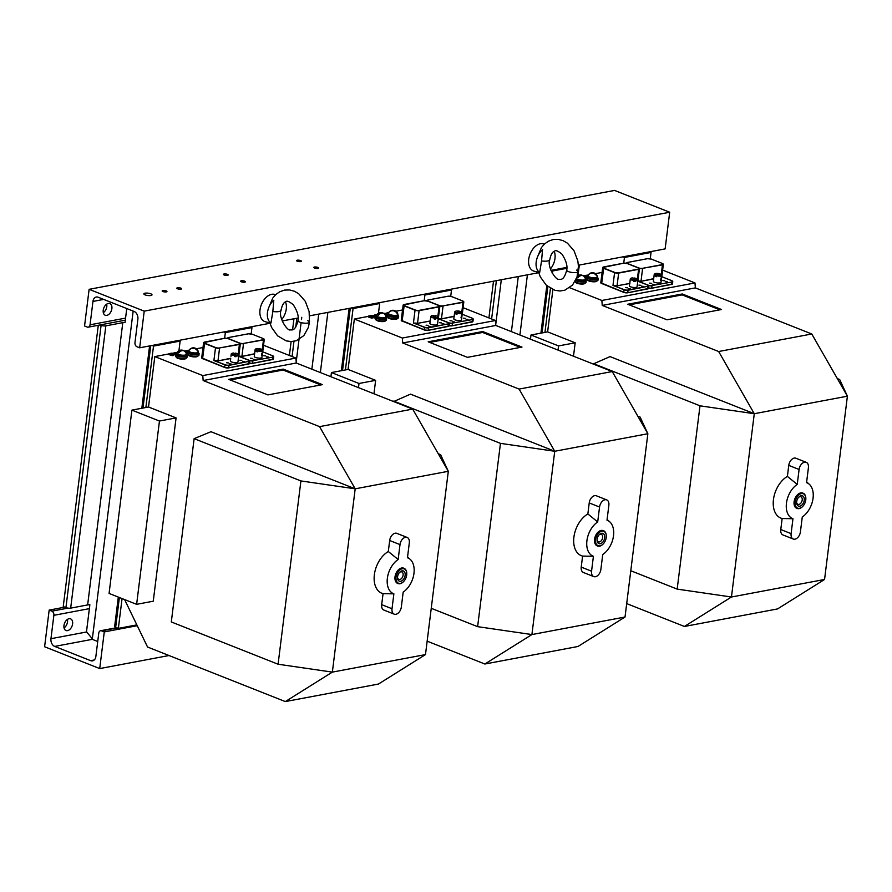 <?xml version="1.0" encoding="UTF-8"?>
<svg xmlns="http://www.w3.org/2000/svg" width="892" height="892" viewBox="0 0 892 892"><rect width="100%" height="100%" fill="white"/><g stroke="black" fill="none" stroke-linecap="round" stroke-linejoin="round"><path stroke-width="1.34" d="M623.731 263.162L624.445 257.454L651.048 252.447L649.51 251.845M622.906 256.851L624.445 257.454M650.257 258.78L651.048 252.447M578.429 266.117L579.209 265.972L578.417 265.649M579.209 265.972L578.005 275.639M493.499 281.203L488.928 317.92M551.078 270.376L552.605 270.978L566.833 268.302M552.605 270.978L552.304 273.42M550.442 288.372L544.956 332.382M224.639 338.28L225.353 332.571L251.957 327.565L250.429 326.963M223.825 331.969L225.353 332.571M251.165 333.898L251.957 327.565M351.526 307.93L353.065 308.532L379.669 303.525L378.13 302.923M379.669 303.525L378.464 313.203M293.959 318.767L292.587 329.739M291.115 341.569L289.387 355.473M353.065 308.532L345.416 369.935M424.191 300.715L424.893 295.018L451.508 290.012L449.969 289.398M423.365 294.405L424.893 295.018M450.716 296.345L451.508 290.012M126.753 308.554L125.025 322.48A6.266 1.806 7.1 0 0 122.795 322.659L87.639 604.932L70.669 608.132A3.378 0.97 -172.9 0 1 65.93 607.608L63.243 606.549L98.287 325.268M151.986 345.483L153.513 346.096L180.128 341.09L178.59 340.476M180.128 341.09L178.924 350.757M97.73 641.504L93.024 639.642L86.491 631.792L89.858 604.754A6.266 1.806 7.1 0 0 87.639 604.932M100.082 324.933L101.097 325.335A3.378 0.97 -172.9 0 0 105.836 325.848L122.795 322.659M136.844 624.891L118.357 628.369L115.67 627.299A3.378 0.97 -172.9 0 1 114.655 626.452L118.313 597.082M153.513 346.096L145.864 407.499M122.07 598.565L118.357 628.369M89.122 289.32L144.225 311.141L139.665 347.802L136.978 346.743A3.378 2.408 79.3 0 1 134.971 342.584L137.881 319.213A6.266 4.46 -100.7 0 0 134.146 311.475L98.187 297.237A6.266 4.46 -100.7 0 0 96.28 297.036A6.266 4.46 -100.7 0 0 92.958 301.429L90.047 324.8A3.378 2.408 79.3 0 1 88.263 327.163A3.378 2.408 79.3 0 1 87.238 327.052L84.55 325.981L89.122 289.32L614.588 190.42L669.691 212.24L665.131 248.901L578.384 265.225M106.694 304.15A6.266 4.014 -68.4 0 1 103.327 312.668M103.227 310.238A6.266 4.014 -68.4 0 1 109.861 303.592A6.266 4.014 -68.4 0 1 111.288 310.895A6.266 4.014 -68.4 0 1 105.245 315.244A6.266 4.014 -68.4 0 1 103.227 310.238M144.225 311.141L669.691 212.24M145.106 294.884A4.103 1.182 7.1 0 0 149.455 295.631A4.103 1.182 7.1 0 0 152.008 294.862A4.103 1.182 7.1 0 0 148.083 293.178A4.103 1.182 7.1 0 0 143.868 293.847A4.103 1.182 7.1 0 0 145.106 294.884M162.901 291.539A2.408 0.691 7.1 0 0 165.466 291.974A2.408 0.691 7.1 0 0 166.96 291.517A2.408 0.691 7.1 0 0 164.652 290.536A2.408 0.691 7.1 0 0 162.177 290.926A2.408 0.691 7.1 0 0 162.901 291.539M177.53 288.785A2.408 0.691 7.1 0 0 180.095 289.22A2.408 0.691 7.1 0 0 181.589 288.763A2.408 0.691 7.1 0 0 179.281 287.782A2.408 0.691 7.1 0 0 176.806 288.172A2.408 0.691 7.1 0 0 177.53 288.785M224.137 274.981A2.408 0.691 7.1 0 0 226.691 275.416A2.408 0.691 7.1 0 0 228.185 274.97A2.408 0.691 7.1 0 0 225.877 273.978A2.408 0.691 7.1 0 0 223.401 274.368A2.408 0.691 7.1 0 0 224.137 274.981M297.292 261.211A2.408 0.691 7.1 0 0 299.857 261.646A2.408 0.691 7.1 0 0 301.351 261.2A2.408 0.691 7.1 0 0 299.043 260.208A2.408 0.691 7.1 0 0 296.568 260.598A2.408 0.691 7.1 0 0 297.292 261.211M314.519 268.024A2.408 0.691 7.1 0 0 317.084 268.47A2.408 0.691 7.1 0 0 318.578 268.013A2.408 0.691 7.1 0 0 316.27 267.031A2.408 0.691 7.1 0 0 313.794 267.422A2.408 0.691 7.1 0 0 314.519 268.024M241.353 281.794A2.408 0.691 7.1 0 0 243.917 282.24A2.408 0.691 7.1 0 0 245.411 281.783A2.408 0.691 7.1 0 0 243.103 280.802A2.408 0.691 7.1 0 0 240.628 281.192A2.408 0.691 7.1 0 0 241.353 281.794M139.665 347.802L269.953 323.283M282.195 320.975L298.118 317.987M309.669 315.813L538.668 272.707M550.922 270.399L566.833 267.399M90.649 660.66L54.691 646.421A6.266 4.46 79.3 0 1 50.956 638.694L53.866 615.324A3.378 2.408 -100.7 0 0 51.847 611.154L49.172 610.095L44.6 646.756L99.714 668.576L104.275 631.915L101.588 630.845A3.378 2.408 -100.7 0 0 100.562 630.744A3.378 2.408 -100.7 0 0 98.778 633.097L95.868 656.467A6.266 4.46 79.3 0 1 92.545 660.861A6.266 4.46 79.3 0 1 90.649 660.66L94.251 659.98M169.023 655.531L99.714 668.576M137.245 625.705L104.275 631.915M64.781 607.151L49.172 610.095M67.424 619.427A6.266 4.014 -68.4 0 1 67.513 621.858A6.266 4.014 -68.4 0 1 64.057 627.935M72.609 623.876A6.266 4.014 -68.4 0 1 65.975 630.51A6.266 4.014 -68.4 0 1 64.558 623.207A6.266 4.014 -68.4 0 1 70.591 618.858A6.266 4.014 -68.4 0 1 72.609 623.876M538.567 272.372L534.018 271.146A14.462 9.255 -68.4 0 1 529.982 254.343A14.462 9.255 -68.4 0 1 544.298 244.152M554.188 251.299A13.625 8.719 -68.4 0 1 554.98 258.446A13.625 8.719 -68.4 0 1 550.442 268.927M549.74 259.895C550.698 254.733 552.371 251.789 554.724 251.065C555.683 249.95 558.102 250.986 561.971 254.164C566.097 260.509 567.68 265.838 566.71 270.153A5.787 1.661 7.1 0 1 566.71 270.12C563.844 281.013 560.7 279.185 558.972 279.319C556.229 280.779 546.852 266.775 549.74 259.884L549.617 259.449C549.561 260.999 546.874 261.512 541.555 260.977L539.682 272.439L538.623 272.394L539.537 272.406M539.682 272.439A13.625 8.719 -68.4 0 1 536.192 261.98A13.625 8.719 -68.4 0 1 542.526 249.682L541.555 260.977M566.71 270.153A5.787 1.661 7.1 0 0 572.263 272.506A5.787 1.661 7.1 0 0 578.194 271.569A5.787 1.661 7.1 0 0 578.194 271.558A5.787 1.661 7.1 0 0 576.444 270.098M269.841 322.949L265.292 321.722A14.462 9.255 -68.4 0 1 261.267 304.919A14.462 9.255 -68.4 0 1 275.583 294.728M285.473 301.875A13.625 8.719 -68.4 0 1 286.265 309.022A13.625 8.719 -68.4 0 1 281.727 319.503M281.025 310.472C281.983 305.309 283.645 302.366 286.009 301.641C286.968 300.537 289.376 301.563 293.245 304.741C297.382 311.085 298.954 316.415 297.984 320.73A5.787 1.661 7.1 0 1 297.995 320.696C295.129 331.59 291.974 329.761 290.246 329.895C287.514 331.356 278.137 317.351 281.025 310.461L280.902 310.026C280.846 311.587 278.159 312.088 272.829 311.553L270.967 323.015L269.908 322.971L270.811 322.982M270.967 323.015A13.625 8.719 -68.4 0 1 267.466 312.557A13.625 8.719 -68.4 0 1 273.799 300.258L272.829 311.553M297.984 320.73A5.787 1.661 7.1 0 0 303.536 323.082A5.787 1.661 7.1 0 0 309.468 322.157A5.787 1.661 7.1 0 0 309.479 322.135A5.787 1.661 7.1 0 0 307.718 320.674M602.234 305.421L695.359 287.893L811.776 333.987L718.651 351.515L602.234 305.421L601.888 300.47L569.642 287.715M666.993 319.793L721.528 309.524L682.269 293.981L627.723 304.25L666.993 319.793M719.889 309.836L682.157 294.895L629.261 304.852M682.157 294.895L682.269 293.981M662.633 270.131L695.002 282.942L695.359 287.893M695.002 282.942L601.888 300.47M718.651 351.515L754.275 413.71L610.039 356.599L593.169 364.003M573.5 356.209L575.173 342.796L547.621 331.88L552.884 289.599M684.409 626.463L777.534 608.935L824.565 579.477L847.4 396.182L754.275 413.71L699.997 405.815L677.173 589.11L731.451 597.004L684.409 626.463L626.697 603.605M837.32 378.587L839.684 379.524L847.4 396.182L811.776 333.987M602.078 272.406L595.41 273.666M588.252 275.004L583.346 275.762L587.36 277.222M584.528 276.62L584.338 275.751M587.382 279.709L587.382 279.709A4.817 1.383 7.1 0 0 589.969 281.303A4.817 1.383 7.1 0 0 596.949 280.902L596.949 280.902M575.407 281.961L575.407 281.961A4.817 1.383 7.1 0 0 577.994 283.556A4.817 1.383 7.1 0 0 584.974 283.154L584.974 283.154M585.052 277.289L587.248 278.137M575.173 342.796L558.548 345.918L530.985 335.013L530.472 339.172M530.985 335.013L547.621 331.88M558.024 350.088L558.548 345.918M754.275 413.71L731.451 597.004L824.565 579.477M677.173 589.11L630.789 570.746M699.997 405.815L593.225 363.535M780.768 529.547A6.746 4.326 111.6 0 0 782.942 534.944L793.278 539.036A6.746 4.326 111.6 0 0 800.414 531.877L802.276 516.97A19.29 12.343 111.6 0 0 812.668 500.501A19.29 12.343 111.6 0 0 809.245 484.211A19.29 12.343 111.6 0 0 806.558 482.639L808.408 467.731A6.746 4.326 111.6 0 0 806.234 462.324A6.746 4.326 111.6 0 0 799.098 469.482L797.236 484.389A19.29 12.343 111.6 0 0 786.454 503.188A19.29 12.343 111.6 0 0 792.966 518.731L782.15 518.52L780.768 529.547L791.104 533.639A6.746 4.326 111.6 0 0 793.278 539.036M797.236 484.389L787.391 476.406A23.159 14.83 111.6 0 0 773.453 499.598A23.159 14.83 111.6 0 0 782.15 518.52M787.391 476.406L788.762 465.39L799.098 469.482M806.234 462.324L795.909 458.232A6.746 4.326 111.6 0 0 788.762 465.39M584.918 277.568L584.249 276.632M588.274 275.929L586.479 275.327M792.966 518.731L791.104 533.639M587.137 276.252L585.33 275.806L587.137 276.252M802.599 506.533A8.195 5.252 -68.4 0 1 802.499 506.645A8.195 5.252 -68.4 0 1 797.08 508.44L796.746 508.306A8.195 5.252 -68.4 0 1 795.943 507.86A8.195 5.252 -68.4 0 1 795.162 498.104A8.195 5.252 -68.4 0 1 802.778 493.064L803.123 493.198A8.195 5.252 -68.4 0 1 805.833 498.215A8.195 5.252 -68.4 0 1 805.833 498.36M587.036 276.698L586.334 276.52M796.857 507.704A7.716 4.939 -68.4 0 1 798.15 495.506A7.716 4.939 -68.4 0 1 805.844 498.505A7.716 4.939 -68.4 0 1 802.7 506.433A7.716 4.939 -68.4 0 1 796.857 507.704M803.001 496.153A5.486 3.512 111.6 0 0 798.842 497.056A5.486 3.512 111.6 0 0 796.612 502.698A5.486 3.512 111.6 0 0 802.075 504.827A5.486 3.512 111.6 0 0 803.001 496.153M796.612 502.218A4.036 2.587 111.6 0 0 797.927 504.303A4.036 2.587 111.6 0 0 801.685 501.817A4.036 2.587 111.6 0 0 801.295 497.011A4.036 2.587 111.6 0 0 800.904 496.788A4.036 2.587 111.6 0 0 798.518 497.401M797.08 508.44A8.195 5.252 -68.4 0 1 796.288 507.994A8.195 5.252 -68.4 0 1 795.497 498.238A8.195 5.252 -68.4 0 1 803.123 493.198M638.226 280.947L636.933 280.969L638.226 280.947A2.888 0.836 7.1 0 0 641.036 281.036L642.586 268.57A2.888 0.836 7.1 0 1 639.118 268.325M661.674 276.531L660.872 276.453M637.724 281.036L647.837 285.172A2.698 0.78 -172.9 0 1 647.904 286.287L627.957 290.034A2.698 0.78 7.1 0 1 624.166 289.621L612.982 285.473L614.588 272.64L603.561 268.28A2.888 0.836 -172.9 0 1 602.691 267.544A2.888 0.836 -172.9 0 1 602.97 267.243M637.691 281.872A3.089 0.892 7.1 0 0 637.892 281.225L636.933 280.969M629.719 283.433L617.208 285.786A3.089 0.892 7.1 0 1 614.209 285.685L624.01 289.833A2.888 0.836 7.1 0 0 628.068 290.279L627.957 290.034M614.276 285.451A2.888 0.836 7.1 0 0 617.097 285.552L618.647 273.086L638.605 269.328L637.39 279.073A3.378 0.97 -172.9 0 1 635.282 280.021L634.468 278.036A3.378 0.97 -172.9 0 1 637.39 279.084L637.791 279.553A3.858 1.115 -172.9 0 1 637.936 279.91A3.858 1.115 -172.9 0 1 635.282 280.634L635.171 281.549A3.858 1.115 -172.9 0 1 633.744 281.437L633.855 280.523A3.858 1.115 -172.9 0 1 630.298 279.14A3.858 1.115 -172.9 0 1 630.276 278.951A3.858 1.115 -172.9 0 1 630.499 278.65L631.001 278.282A3.378 0.97 -172.9 0 1 633.041 277.925L633.855 280.523M617.208 285.786L629.763 283.489L630.042 281.203L629.83 283.545M637.356 284.08L637.078 286.778A3.858 1.115 -172.9 0 1 633.42 287.447A3.858 1.115 -172.9 0 1 629.451 286.009A3.858 1.115 -172.9 0 1 629.418 285.83L629.752 283.143M630.276 278.951L630.042 281.203M633.554 279.185A3.858 1.115 -172.9 0 1 634.234 279.263L634.468 278.036M637.412 284.102L637.936 279.91M633.855 279.91A3.378 0.97 -172.9 0 1 631.001 278.282M635.171 281.549L634.234 279.263M635.282 280.021L635.282 280.634M661.34 274.58A3.378 0.97 -172.9 0 1 660.37 275.45A3.378 0.97 -172.9 0 1 656.947 275.249L660.47 274.045A3.378 0.97 -172.9 0 1 661.34 274.58L661.741 275.048A3.858 1.115 -172.9 0 1 661.875 275.405A3.858 1.115 -172.9 0 1 661.273 275.896A3.858 1.115 -172.9 0 1 656.623 275.806L656.512 276.721A3.858 1.115 -172.9 0 1 655.308 276.353L655.419 275.438A3.858 1.115 -172.9 0 1 654.215 274.446A3.858 1.115 -172.9 0 1 654.438 274.145L654.951 273.777A3.378 0.97 -172.9 0 1 659.266 273.677L659.422 274.401M660.515 280.255L661.206 277.947M661.875 275.405L661.017 282.273A3.858 1.115 -172.9 0 1 660.426 282.775A3.858 1.115 -172.9 0 1 656.055 282.742A3.858 1.115 -172.9 0 1 653.368 281.326L654.215 274.446M660.738 280.244L661.017 277.958M656.947 275.249L656.623 275.806M656.612 275.907L655.308 276.353M655.419 275.438L659.266 273.677M655.743 274.892A3.378 0.97 -172.9 0 1 654.951 273.777M574.961 281.649A5.787 1.661 7.1 0 0 581.283 283.411A5.787 1.661 7.1 0 0 586.044 282.363L586.234 280.891A5.787 1.661 7.1 0 0 585.353 279.843M575.585 280.489A5.787 1.661 7.1 0 0 581.952 281.972A5.787 1.661 7.1 0 0 586.234 280.891M576.054 279.508L576.042 279.62A4.482 1.293 7.1 0 0 580.324 281.459A4.482 1.293 7.1 0 0 584.94 280.735L585.018 280.144M584.673 277.3A4.995 3.891 119 0 0 583.959 276.342A5.051 5.051 0 0 1 585.464 279.062A4.817 1.383 -172.9 0 1 585.475 279.196A4.817 1.383 -172.9 0 1 581.684 280.077A4.817 1.383 -172.9 0 1 576.388 278.728M583.959 276.342A4.995 3.891 119 0 0 577.86 277.847A4.181 1.204 -172.9 0 1 577.013 277.367A4.995 3.891 119 0 1 580.681 275.048A4.995 3.891 -61 0 1 581.807 275.149A4.995 3.891 -61 0 1 582.911 275.695M577.013 277.367L578.306 277.267M585.475 279.196L585.408 279.675A4.817 1.383 -172.9 0 1 581.495 280.556A4.817 1.383 -172.9 0 1 576.221 279.129M587.828 276.409A5.787 1.661 7.1 0 0 586.724 277.211L586.535 278.672A5.787 1.661 7.1 0 0 592.076 281.047A5.787 1.661 7.1 0 0 598.019 280.11A5.787 1.661 7.1 0 0 598.019 280.01M586.724 277.211A5.787 1.661 7.1 0 0 592.255 279.575A5.787 1.661 7.1 0 0 598.209 278.639A5.787 1.661 7.1 0 0 598.209 278.538A5.787 1.661 7.1 0 0 597.328 277.59M588.084 276.776L588.006 277.367A4.482 1.293 7.1 0 0 592.299 279.207A4.482 1.293 7.1 0 0 596.915 278.482A4.482 1.293 7.1 0 0 596.915 278.471L596.926 278.36M597.016 277.49L596.915 278.471L597.016 277.49M596.369 275.461L596.971 275.572A4.995 4.728 36 0 0 593.213 272.829A4.995 4.728 -144 0 0 590.27 273.231A5.051 5.051 0 0 1 597.439 276.81A4.817 1.383 -172.9 0 1 597.439 276.944A4.817 1.383 -172.9 0 1 592.489 277.724A4.817 1.383 -172.9 0 1 587.873 275.751A4.817 1.383 -172.9 0 1 587.906 275.617A5.051 5.051 0 0 1 588.787 274.335A4.181 1.204 -172.9 0 1 588.954 274.201L589.077 274.212M596.971 275.572A4.181 1.204 -172.9 0 1 596.67 275.974A4.995 4.728 -144 0 0 588.664 274.602A4.181 1.204 -172.9 0 1 588.787 274.335M590.27 273.231A4.995 4.728 -144 0 0 588.954 274.201M597.439 276.944L597.384 277.423A4.817 1.383 -172.9 0 1 592.422 278.204A4.817 1.383 -172.9 0 1 587.817 276.23L587.873 275.751M402.693 342.974L495.807 325.457L612.235 371.551L519.111 389.079L402.693 342.974L402.337 338.035L354.347 319.035L348.07 369.433L375.632 380.349L358.997 383.482L331.445 372.566L330.921 376.736M467.441 357.346L521.987 347.088L482.717 331.534L428.182 341.803L467.441 357.346M520.337 347.389L482.605 332.46L429.71 342.405M482.605 332.46L482.717 331.534M463.082 307.684L495.461 320.507L495.807 325.457M495.461 320.507L402.337 338.035M519.111 389.079L554.735 451.263L410.498 394.152L393.628 401.556M373.96 393.773L375.632 380.349M484.869 664.016L577.983 646.488L625.024 617.03L647.86 433.735L554.735 451.263L500.457 443.369L477.621 626.663L531.911 634.558L484.869 664.016L427.156 641.17M637.78 416.151L640.133 417.077L647.86 433.735L612.235 371.551M402.537 309.959L395.87 311.219M388.711 312.568L386.972 312.891M384.987 314.174L384.787 313.304M376.736 314.82L374.317 315.054L374.963 316.036L371.462 315.623L375.376 316.693M374.283 315.277L372.488 315.623M368.507 316.37L354.347 319.035M387.842 317.273L387.842 317.262A4.817 1.383 7.1 0 0 390.417 318.857A4.817 1.383 7.1 0 0 397.408 318.466L397.408 318.455M375.867 319.526L375.867 319.514A4.817 1.383 7.1 0 0 378.453 321.109A4.817 1.383 7.1 0 0 385.433 320.719L385.433 320.707M368.552 316.08L368.474 317.017L371.551 318.076L373.124 317.842L373.202 316.872L370.804 315.623L368.552 316.058L373.202 316.872M385.5 314.843L387.697 315.69M373.235 316.972L375.153 317.452M331.445 372.566L348.07 369.433M358.484 387.641L358.997 383.482M554.735 451.263L531.911 634.558L625.024 617.03M477.621 626.663L431.249 608.299M500.457 443.369L393.684 401.099M581.227 567.1A6.746 4.326 111.6 0 0 583.401 572.497L593.737 576.589A6.746 4.326 111.6 0 0 600.873 569.442L602.736 554.534A19.29 12.343 111.6 0 0 613.127 538.054A19.29 12.343 111.6 0 0 609.693 521.775A19.29 12.343 111.6 0 0 607.006 520.192L608.868 505.285A6.746 4.326 111.6 0 0 606.694 499.888A6.746 4.326 111.6 0 0 599.558 507.035L597.696 521.943A19.29 12.343 111.6 0 0 586.914 540.742A19.29 12.343 111.6 0 0 593.414 556.285L582.599 556.084L581.227 567.1L591.563 571.192A6.746 4.326 111.6 0 0 593.737 576.589M597.696 521.943L587.85 513.97A23.159 14.83 111.6 0 0 573.902 537.151A23.159 14.83 111.6 0 0 582.599 556.084M587.85 513.97L589.222 502.943L599.558 507.035M606.694 499.888L596.358 495.796A6.746 4.326 111.6 0 0 589.222 502.943M385.444 315.255L384.708 314.196M385.433 315.222L385.489 314.564M370.559 315.679L370.448 316.604M373.101 317.853L373.213 316.939M373.034 317.875L373.146 316.961M369.098 317.106L369.221 316.181M388.734 313.493L383.805 313.315L387.819 314.776M375.03 317.262L375.142 316.348M374.205 315.902L374.305 315.132M376.257 316.236L375.197 315.066M593.414 556.285L591.563 571.192M369.589 316.114L372.7 316.883L369.589 316.114M387.596 313.817L385.779 313.371L386.95 314.107L387.607 313.337M603.059 544.098A8.195 5.252 -68.4 0 1 602.959 544.198A8.195 5.252 -68.4 0 1 597.54 545.993L597.194 545.859A8.195 5.252 -68.4 0 1 596.402 545.413A8.195 5.252 -68.4 0 1 595.611 535.657A8.195 5.252 -68.4 0 1 603.226 530.617L603.572 530.751A8.195 5.252 -68.4 0 1 606.292 535.769A8.195 5.252 -68.4 0 1 606.292 535.914M370.57 316.504L370.637 315.913M387.496 314.263L386.782 314.084M597.317 545.268A7.716 4.939 -68.4 0 1 598.61 533.07A7.716 4.939 -68.4 0 1 606.304 536.059A7.716 4.939 -68.4 0 1 603.159 543.997A7.716 4.939 -68.4 0 1 597.317 545.268M603.449 533.706A5.486 3.512 111.6 0 0 599.301 534.609A5.486 3.512 111.6 0 0 597.071 540.251A5.486 3.512 111.6 0 0 602.535 542.381A5.486 3.512 111.6 0 0 603.449 533.706M597.071 539.783A4.036 2.587 111.6 0 0 598.387 541.857A4.036 2.587 111.6 0 0 602.133 539.37A4.036 2.587 111.6 0 0 601.743 534.564A4.036 2.587 111.6 0 0 601.353 534.341A4.036 2.587 111.6 0 0 598.978 534.966M597.54 545.993A8.195 5.252 -68.4 0 1 596.748 545.547A8.195 5.252 -68.4 0 1 595.956 535.791A8.195 5.252 -68.4 0 1 603.572 530.751M438.686 318.5L437.392 318.522L438.686 318.5A2.888 0.836 7.1 0 0 441.495 318.6L443.045 306.134A2.888 0.836 7.1 0 1 439.566 305.889M462.134 314.095L461.331 314.017M438.184 318.6L448.297 322.726A2.698 0.78 -172.9 0 1 448.364 323.841L428.405 327.598A2.698 0.78 7.1 0 1 424.614 327.186L413.442 323.027L415.036 310.193L404.02 305.833A2.888 0.836 -172.9 0 1 403.139 305.097A2.888 0.836 -172.9 0 1 403.429 304.796M438.139 319.436A3.089 0.892 7.1 0 0 438.34 318.79L437.392 318.522M430.178 320.986L417.668 323.339A3.089 0.892 7.1 0 1 414.668 323.238L424.458 327.386A2.888 0.836 7.1 0 0 428.528 327.832L428.405 327.598M414.735 323.015A2.888 0.836 7.1 0 0 417.545 323.105L419.106 310.639L439.054 306.881L437.838 316.638A3.378 0.97 -172.9 0 1 435.731 317.585L434.917 315.59A3.378 0.97 -172.9 0 1 437.849 316.638L438.251 317.117A3.858 1.115 -172.9 0 1 438.385 317.463A3.858 1.115 -172.9 0 1 435.742 318.188L435.63 319.102A3.858 1.115 -172.9 0 1 434.203 318.99L434.315 318.076A3.858 1.115 -172.9 0 1 430.758 316.693A3.858 1.115 -172.9 0 1 430.736 316.515A3.858 1.115 -172.9 0 1 430.947 316.203L431.46 315.846A3.378 0.97 -172.9 0 1 433.501 315.478L434.315 318.076M417.668 323.339L430.212 321.053L430.502 318.756L430.278 321.109M437.816 321.633L437.526 324.342A3.858 1.115 -172.9 0 1 433.869 325A3.858 1.115 -172.9 0 1 429.899 323.573A3.858 1.115 -172.9 0 1 429.877 323.383L430.212 320.707M430.736 316.515L430.502 318.756M434.014 316.749A3.858 1.115 -172.9 0 1 434.694 316.816L434.917 315.59M437.849 321.689L438.385 317.463M434.315 317.474A3.378 0.97 -172.9 0 1 431.46 315.846M435.63 319.102L434.694 316.816M435.731 317.585L435.742 318.188M463.606 301.552A2.888 0.836 7.1 0 1 463.807 301.92A2.888 0.836 7.1 0 1 463.004 302.377L462.881 302.143A2.698 0.78 7.1 0 0 462.825 301.028L451.798 296.657A2.698 0.78 -172.9 0 0 448.007 296.244L428.048 300.002A2.698 0.78 -172.9 0 0 428.115 301.117L439.143 305.477A2.698 0.78 7.1 0 0 442.934 305.9L463.004 302.377L461.788 312.122A3.378 0.97 -172.9 0 1 460.829 313.003A3.378 0.97 -172.9 0 1 457.406 312.813L460.93 311.598A3.378 0.97 -172.9 0 1 461.788 312.133L462.201 312.601A3.858 1.115 -172.9 0 1 462.335 312.958A3.858 1.115 -172.9 0 1 461.733 313.449A3.858 1.115 -172.9 0 1 457.083 313.36L456.972 314.274A3.858 1.115 -172.9 0 1 455.756 313.917L455.879 312.992A3.858 1.115 -172.9 0 1 454.675 312.01A3.858 1.115 -172.9 0 1 454.898 311.698L455.399 311.341A3.378 0.97 -172.9 0 1 459.714 311.241L459.882 311.966M460.974 317.808L461.666 315.5M462.335 312.958L461.476 319.838A3.858 1.115 -172.9 0 1 460.874 320.328A3.858 1.115 -172.9 0 1 456.514 320.295A3.858 1.115 -172.9 0 1 453.816 318.879L454.675 312.01M461.186 317.808L461.476 315.512M457.072 313.46L455.756 313.917M455.879 312.992L459.714 311.241M456.191 312.445A3.378 0.97 -172.9 0 1 455.399 311.341M376.312 316.214A5.787 1.661 7.1 0 0 375.209 317.017L375.019 318.489A5.787 1.661 7.1 0 0 380.561 320.852A5.787 1.661 7.1 0 0 386.504 319.916L386.682 318.455A5.787 1.661 7.1 0 0 385.812 317.396M375.209 317.017A5.787 1.661 7.1 0 0 380.739 319.392A5.787 1.661 7.1 0 0 386.682 318.455M376.569 316.593L376.491 317.184A4.482 1.293 7.1 0 0 380.784 319.013A4.482 1.293 7.1 0 0 385.4 318.288L385.467 317.697M385.121 314.865A4.995 3.891 119 0 0 384.419 313.906A5.051 5.051 0 0 1 385.924 316.615A4.817 1.383 -172.9 0 1 385.924 316.749A4.817 1.383 -172.9 0 1 380.973 317.53A4.817 1.383 -172.9 0 1 376.357 315.556A4.817 1.383 -172.9 0 1 376.391 315.433A5.051 5.051 0 0 1 382.267 312.702A4.995 3.891 -61 0 1 383.37 313.259M384.419 313.906A4.995 3.891 119 0 0 378.32 315.4A4.181 1.204 -172.9 0 1 377.472 314.932A4.995 3.891 119 0 1 381.129 312.613A4.995 3.891 -61 0 1 382.267 312.702M377.472 314.932L378.765 314.831M385.924 316.749L385.868 317.229A4.817 1.383 -172.9 0 1 380.906 318.009A4.817 1.383 -172.9 0 1 376.301 316.036L376.357 315.556M388.288 313.962A5.787 1.661 7.1 0 0 387.173 314.764L386.994 316.236A5.787 1.661 7.1 0 0 392.525 318.6A5.787 1.661 7.1 0 0 398.479 317.663A5.787 1.661 7.1 0 0 398.479 317.563M387.173 314.764A5.787 1.661 7.1 0 0 392.714 317.139A5.787 1.661 7.1 0 0 398.657 316.203A5.787 1.661 7.1 0 0 398.657 316.103A5.787 1.661 7.1 0 0 397.776 315.144M388.544 314.33L388.466 314.932A4.482 1.293 7.1 0 0 392.759 316.76A4.482 1.293 7.1 0 0 397.364 316.036A4.482 1.293 7.1 0 0 397.375 316.024L397.386 315.913M397.475 315.043L397.375 316.024L397.475 315.043M396.828 313.025L397.419 313.125A4.995 4.728 36 0 0 393.673 310.383A4.995 4.728 -144 0 0 390.729 310.795A5.051 5.051 0 0 1 397.899 314.363A4.817 1.383 -172.9 0 1 397.899 314.497A4.817 1.383 -172.9 0 1 392.948 315.277A4.817 1.383 -172.9 0 1 388.332 313.304A4.817 1.383 -172.9 0 1 388.366 313.181A5.051 5.051 0 0 1 389.235 311.888A4.181 1.204 -172.9 0 1 389.414 311.754L389.536 311.776M397.419 313.125A4.181 1.204 -172.9 0 1 397.13 313.527A4.995 4.728 -144 0 0 389.124 312.155A4.181 1.204 -172.9 0 1 389.235 311.888M390.729 310.795A4.995 4.728 -144 0 0 389.414 311.754M397.899 314.497L397.843 314.976A4.817 1.383 -172.9 0 1 392.881 315.757A4.817 1.383 -172.9 0 1 388.265 313.783L388.332 313.304M203.153 380.538L296.267 363.011L412.684 409.105L319.57 426.632L203.153 380.538L202.796 375.588L154.807 356.588L148.529 406.997L176.081 417.902L159.456 421.035L131.904 410.13L109.069 593.425L136.621 604.33L159.456 421.035M267.901 394.911L322.447 384.642L283.177 369.098L228.642 379.356L267.901 394.911M320.797 384.954L283.065 370.013L230.169 379.97M283.065 370.013L283.177 369.098M263.541 345.249L295.921 358.06L296.267 363.011M295.921 358.06L202.796 375.588M319.57 426.632L355.194 488.816L210.958 431.717L194.133 438.652L171.309 621.947L278.081 664.228L332.359 672.111L285.317 701.58L147.548 647.023L124.612 599.58M136.621 604.33L153.257 601.197L176.081 417.902M285.317 701.58L378.442 684.053L425.484 654.594L448.308 471.288L355.194 488.816L300.916 480.933L194.133 438.652M438.24 453.705L440.592 454.641L448.308 471.288L412.684 409.105M202.997 347.523L196.318 348.772M189.171 350.121L187.42 350.445M177.196 352.373L174.776 352.619L175.423 353.589L171.911 353.176L175.824 354.247M174.743 352.842L172.948 353.176M168.967 353.923L154.807 356.588M188.29 354.826L188.29 354.826A4.817 1.383 7.1 0 0 190.877 356.41A4.817 1.383 7.1 0 0 197.868 356.019L197.868 356.019M176.315 357.079L176.326 357.079A4.817 1.383 7.1 0 0 178.902 358.662A4.817 1.383 7.1 0 0 185.893 358.272L185.893 358.272M169.012 353.611L168.934 354.581L172.011 355.629L173.561 355.417L173.661 354.436L171.431 353.21L169.012 353.611L173.661 354.436M185.96 352.396L188.156 353.254M173.695 354.537L175.601 355.005M131.904 410.13L148.529 406.997M355.194 488.816L332.359 672.111L425.484 654.594M381.687 604.653A6.746 4.326 111.6 0 0 383.861 610.061L394.186 614.153A6.746 4.326 111.6 0 0 401.333 606.995L403.184 592.087A19.29 12.343 111.6 0 0 413.587 575.608A19.29 12.343 111.6 0 0 410.153 559.329A19.29 12.343 111.6 0 0 407.466 557.745L409.317 542.838A6.746 4.326 111.6 0 0 407.153 537.441A6.746 4.326 111.6 0 0 400.006 544.599L398.155 559.507A19.29 12.343 111.6 0 0 387.362 578.295A19.29 12.343 111.6 0 0 393.874 593.838L383.058 593.637L381.687 604.653L392.023 608.745A6.746 4.326 111.6 0 0 394.186 614.153M398.155 559.507L388.299 551.524A23.159 14.83 111.6 0 0 374.361 574.716A23.159 14.83 111.6 0 0 383.058 593.637M388.299 551.524L389.681 540.507L400.006 544.599M407.153 537.441L396.817 533.349A6.746 4.326 111.6 0 0 389.681 540.507M185.904 352.819L185.157 351.749M185.882 352.786L185.949 352.117M173.561 355.417L173.672 354.503M173.494 355.44L173.605 354.514M169.558 354.659L169.67 353.745M189.182 351.047L184.265 350.868L188.268 352.34M175.49 354.826L175.601 353.912M174.665 353.466L174.765 352.686M176.705 353.79L175.657 352.619M300.916 480.933L278.081 664.228M393.874 593.838L392.023 608.745M170.037 353.678L173.16 354.436L170.037 353.678M188.056 351.37L186.238 350.924L188.056 351.37M403.518 581.651A8.195 5.252 -68.4 0 1 403.407 581.751A8.195 5.252 -68.4 0 1 397.999 583.558L397.654 583.413A8.195 5.252 -68.4 0 1 396.862 582.967A8.195 5.252 -68.4 0 1 396.07 573.21A8.195 5.252 -68.4 0 1 403.686 568.171L404.031 568.315A8.195 5.252 -68.4 0 1 406.752 573.322A8.195 5.252 -68.4 0 1 406.752 573.478M171.03 354.057L171.097 353.477M187.956 351.816L187.353 350.723M397.776 582.822A7.716 4.939 -68.4 0 1 399.07 570.624A7.716 4.939 -68.4 0 1 406.752 573.612A7.716 4.939 -68.4 0 1 403.619 581.551A7.716 4.939 -68.4 0 1 397.776 582.822M403.909 571.27A5.486 3.512 111.6 0 0 399.761 572.173A5.486 3.512 111.6 0 0 397.52 577.815A5.486 3.512 111.6 0 0 402.983 579.945A5.486 3.512 111.6 0 0 403.909 571.27M397.531 577.336A4.036 2.587 111.6 0 0 398.835 579.41A4.036 2.587 111.6 0 0 402.593 576.934A4.036 2.587 111.6 0 0 402.203 572.129A4.036 2.587 111.6 0 0 401.813 571.906A4.036 2.587 111.6 0 0 399.438 572.519M397.999 583.558A8.195 5.252 -68.4 0 1 397.208 583.112A8.195 5.252 -68.4 0 1 396.416 573.355A8.195 5.252 -68.4 0 1 404.031 568.315M239.134 356.064L237.841 356.075L239.134 356.064A2.888 0.836 7.1 0 0 241.955 356.153L243.505 343.688A2.888 0.836 7.1 0 1 240.026 343.442M262.582 351.649L261.791 351.571M238.643 356.153L248.756 360.279A2.698 0.78 -172.9 0 1 248.823 361.394L228.865 365.151A2.698 0.78 7.1 0 1 225.074 364.739L213.902 360.58L215.496 347.757L204.469 343.387A2.888 0.836 -172.9 0 1 203.599 342.662A2.888 0.836 -172.9 0 1 203.878 342.35M238.599 356.99A3.089 0.892 7.1 0 0 238.8 356.343L237.841 356.075M230.627 358.539L218.116 360.903A3.089 0.892 7.1 0 1 215.117 360.803L224.918 364.951A2.888 0.836 7.1 0 0 228.988 365.397L228.865 365.151M238.309 354.202A3.378 0.97 -172.9 0 1 236.19 355.139L235.376 353.154A3.378 0.97 -172.9 0 1 238.309 354.202L238.71 354.67A3.858 1.115 -172.9 0 1 238.844 355.027A3.858 1.115 -172.9 0 1 236.202 355.741L236.079 356.666A3.858 1.115 -172.9 0 1 234.652 356.555L234.774 355.64A3.858 1.115 -172.9 0 1 231.218 354.258A3.858 1.115 -172.9 0 1 231.184 354.068A3.858 1.115 -172.9 0 1 231.407 353.756L231.92 353.399A3.378 0.97 -172.9 0 1 233.949 353.042L234.774 355.64M238.275 359.197L237.986 361.896A3.858 1.115 -172.9 0 1 234.328 362.553A3.858 1.115 -172.9 0 1 230.359 361.126A3.858 1.115 -172.9 0 1 230.337 360.948L230.738 358.662M231.184 354.068L230.961 356.309M234.473 354.302A3.858 1.115 -172.9 0 1 235.142 354.38L235.376 353.154M238.32 359.22L238.844 355.027M234.763 355.027A3.378 0.97 -172.9 0 1 231.92 353.399M236.079 356.666L235.142 354.38M236.19 355.139L236.202 355.741M264.065 339.116A2.888 0.836 7.1 0 1 264.266 339.473A2.888 0.836 7.1 0 1 263.463 339.93L263.341 339.696A2.698 0.78 7.1 0 0 263.274 338.581L252.258 334.221A2.698 0.78 -172.9 0 0 248.467 333.809L228.508 337.555A2.698 0.78 -172.9 0 0 228.575 338.67L239.602 343.041A2.698 0.78 7.1 0 0 243.393 343.453L263.463 339.93L262.248 349.686A3.378 0.97 -172.9 0 1 261.289 350.556A3.378 0.97 -172.9 0 1 257.866 350.366L261.389 349.162A3.378 0.97 -172.9 0 1 262.248 349.686L262.649 350.166A3.858 1.115 -172.9 0 1 262.794 350.523A3.858 1.115 -172.9 0 1 262.192 351.013A3.858 1.115 -172.9 0 1 257.543 350.913L257.431 351.838A3.858 1.115 -172.9 0 1 256.216 351.47L256.327 350.556A3.858 1.115 -172.9 0 1 255.134 349.564A3.858 1.115 -172.9 0 1 255.346 349.251L255.859 348.895A3.378 0.97 -172.9 0 1 260.174 348.794L260.341 349.519M261.423 355.373L262.125 353.054M262.794 350.523L261.936 357.391A3.858 1.115 -172.9 0 1 261.334 357.882A3.858 1.115 -172.9 0 1 256.963 357.848A3.858 1.115 -172.9 0 1 254.276 356.432L255.134 349.564M261.646 355.362L261.936 353.076M257.532 351.024L256.216 351.47M256.327 350.556L260.174 348.794M256.651 350.01A3.378 0.97 -172.9 0 1 255.859 348.895M176.772 353.767A5.787 1.661 7.1 0 0 175.657 354.581L175.479 356.042A5.787 1.661 7.1 0 0 181.009 358.417A5.787 1.661 7.1 0 0 186.963 357.469L187.142 356.008A5.787 1.661 7.1 0 0 186.261 354.96M175.657 354.581A5.787 1.661 7.1 0 0 181.199 356.945A5.787 1.661 7.1 0 0 187.142 356.008M177.029 354.146L176.95 354.737A4.482 1.293 7.1 0 0 181.243 356.577A4.482 1.293 7.1 0 0 185.848 355.852L185.926 355.25M185.581 352.418A4.995 3.891 119 0 0 184.878 351.459A5.051 5.051 0 0 1 186.383 354.18A4.817 1.383 -172.9 0 1 186.383 354.302A4.817 1.383 -172.9 0 1 181.422 355.094A4.817 1.383 -172.9 0 1 176.817 353.12A4.817 1.383 -172.9 0 1 176.85 352.987A5.051 5.051 0 0 1 182.726 350.266A4.995 3.891 -61 0 1 183.819 350.812M184.878 351.459A4.995 3.891 119 0 0 178.779 352.953A4.181 1.204 -172.9 0 1 177.932 352.485A4.995 3.891 119 0 1 181.589 350.166A4.995 3.891 -61 0 1 182.726 350.266M177.932 352.485L179.225 352.385M186.383 354.302L186.328 354.793A4.817 1.383 -172.9 0 1 181.366 355.573A4.817 1.383 -172.9 0 1 176.75 353.6L176.817 353.12M188.747 351.515A5.787 1.661 7.1 0 0 187.632 352.329L187.454 353.79A5.787 1.661 7.1 0 0 192.984 356.153A5.787 1.661 7.1 0 0 198.938 355.217A5.787 1.661 7.1 0 0 198.938 355.116M187.632 352.329A5.787 1.661 7.1 0 0 193.174 354.693A5.787 1.661 7.1 0 0 199.117 353.756A5.787 1.661 7.1 0 0 199.117 353.656A5.787 1.661 7.1 0 0 198.236 352.697M189.004 351.894L188.926 352.485A4.482 1.293 7.1 0 0 193.218 354.325A4.482 1.293 7.1 0 0 197.823 353.589A4.482 1.293 7.1 0 0 197.823 353.578L197.834 353.466M197.935 352.596L197.823 353.578L197.935 352.596M197.288 350.578L197.879 350.679A4.995 4.728 36 0 0 194.133 347.947A4.995 4.728 -144 0 0 191.178 348.348A5.051 5.051 0 0 1 198.347 351.927A4.817 1.383 -172.9 0 1 198.358 352.05A4.817 1.383 -172.9 0 1 193.397 352.831A4.817 1.383 -172.9 0 1 188.792 350.857A4.817 1.383 -172.9 0 1 188.825 350.734A5.051 5.051 0 0 1 189.695 349.452A4.181 1.204 -172.9 0 1 189.873 349.307L189.985 349.329M197.879 350.679A4.181 1.204 -172.9 0 1 197.589 351.091A4.995 4.728 -144 0 0 189.572 349.72A4.181 1.204 -172.9 0 1 189.695 349.452M191.178 348.348A4.995 4.728 -144 0 0 189.873 349.307M198.358 352.05L198.292 352.541A4.817 1.383 -172.9 0 1 193.341 353.321A4.817 1.383 -172.9 0 1 188.725 351.348L188.792 350.857M527.406 274.825L519.913 334.991M518.274 276.542L511.406 331.623M501.304 279.742L495.74 324.443M496.387 280.668L491.615 318.979M547.844 286.588L542.068 332.928M327.866 312.378L320.362 372.555M318.723 314.107L311.865 369.188M301.764 317.296L301.474 319.626M301.106 322.614L296.2 361.996M296.846 318.221L295.743 327.052M293.97 341.313L292.074 356.544M350.288 308.164L342.528 370.481M133.153 311.085L92.4 638.337M105.836 325.848L70.669 608.132M101.097 325.335L65.93 607.608M150.748 345.717L142.988 408.034M119.383 597.506L115.67 627.299M90.047 324.8L125.571 318.11M92.958 301.429L103.662 299.411M92.835 639.241L54.691 646.421M86.803 631.937L50.956 638.694M117.209 627.912L101.588 630.845M67.993 608.121L51.847 611.154M89.378 608.634L53.866 615.324M586.479 277.847L586.59 276.933M585.408 277.423L585.52 276.509M585.643 276.185L585.721 275.617M586.334 276.487L586.445 275.606M671.62 284.503A2.698 0.78 7.1 0 0 672.189 284.236M648.573 288.116A2.698 0.78 7.1 0 0 651.561 288.283L671.676 284.392A2.888 0.836 7.1 0 0 672.479 283.935L651.673 288.261M626.864 263.419A2.888 0.836 -172.9 0 1 626.63 263.04A2.888 0.836 -172.9 0 1 626.909 262.739M661.329 274.569L662.433 264.578A2.698 0.78 7.1 0 0 662.366 263.463L651.338 259.104A2.698 0.78 -172.9 0 0 647.547 258.691L627.477 262.471M662.433 264.578L642.474 268.336A2.698 0.78 7.1 0 1 638.683 267.923L627.667 263.564A2.698 0.78 -172.9 0 1 627.6 262.449M672.568 281.192A2.888 0.836 -172.9 0 1 672.769 281.549A2.888 0.836 -172.9 0 1 671.966 282.017L651.896 285.529A2.698 0.78 7.1 0 1 648.105 285.117L638.148 281.181A3.089 0.892 7.1 0 0 641.158 281.281L653.691 278.661M648.584 287.993A2.888 0.836 7.1 0 0 651.717 288.149L671.676 284.392L671.966 282.017L651.896 285.529M647.715 287.86L651.617 288.283L652.019 285.774A2.888 0.836 7.1 0 1 648.54 285.518M665.622 281.705L667.551 281.894L665.622 281.705M662.867 280.612L664.796 280.802L662.867 280.612M649.566 283.11L651.494 283.31L649.566 283.121M652.32 284.202L654.249 284.403L652.32 284.202M663.146 263.999A2.888 0.836 7.1 0 1 663.347 264.355A2.888 0.836 7.1 0 1 662.544 264.824L642.474 268.336M661.674 277.022A2.888 0.836 7.1 0 0 661.797 276.821L663.347 264.355L662.455 263.508M661.63 277.367A3.089 0.892 7.1 0 0 661.831 276.721L671.788 280.668A2.698 0.78 -172.9 0 1 671.854 281.772M653.669 278.917L641.158 281.281M662.366 263.463L651.428 259.137M651.338 259.104L647.492 258.68L627.533 262.438L626.597 263.352M647.681 289.008A2.698 0.78 7.1 0 0 648.25 288.74M648.629 285.696A2.888 0.836 -172.9 0 1 648.83 286.064A2.888 0.836 -172.9 0 1 648.027 286.522L647.726 288.908L627.667 292.799L623.82 292.375A2.698 0.78 7.1 0 0 627.611 292.788L647.726 288.908A2.888 0.836 7.1 0 0 648.529 288.439L627.723 292.766M639.207 268.503A2.888 0.836 7.1 0 1 639.408 268.871A2.888 0.836 7.1 0 1 638.605 269.328L638.482 269.094A2.698 0.78 7.1 0 0 638.416 267.979L627.399 263.608A2.698 0.78 -172.9 0 0 623.608 263.196L602.691 267.544L600.795 282.753A2.888 0.836 7.1 0 0 601.665 283.489L623.731 292.342M600.996 283.121A2.698 0.78 7.1 0 0 601.687 283.611M638.482 269.094L618.535 272.84A2.698 0.78 7.1 0 1 614.744 272.428L603.717 268.068L601.665 283.489L623.709 292.219L624.166 289.621M603.717 268.068A2.698 0.78 -172.9 0 1 603.65 266.953M647.904 286.287L628.068 290.279L627.767 292.665A2.888 0.836 7.1 0 1 623.709 292.219L600.795 282.753M641.671 286.209L643.611 286.399L641.671 286.209M638.917 285.117L640.846 285.317L638.917 285.117M625.615 287.625L627.544 287.815L625.615 287.625M628.369 288.718L630.298 288.908L628.369 288.718M614.744 272.428L614.588 272.64A2.888 0.836 7.1 0 0 618.647 273.086L618.535 272.84M637.724 281.526A2.888 0.836 7.1 0 0 637.847 281.326L639.408 268.871L638.505 268.013M627.399 263.608L623.541 263.196L603.538 266.976M638.416 267.979L627.477 263.642M368.675 317.095L368.786 316.181M371.886 318.098L371.997 317.173M371.551 318.076L371.674 317.162M368.998 317.117L369.121 316.203M386.938 315.411L387.05 314.486M385.868 314.988L385.98 314.062M386.102 313.75L386.169 313.17M386.793 314.051L386.905 313.159M472.08 322.057A2.698 0.78 7.1 0 0 472.648 321.8M449.033 325.669A2.698 0.78 7.1 0 0 452.01 325.836L472.124 321.956A2.888 0.836 7.1 0 0 472.927 321.499L452.121 325.814M427.313 300.983A2.888 0.836 -172.9 0 1 427.09 300.593A2.888 0.836 -172.9 0 1 427.368 300.292M462.881 302.143L442.934 305.9M473.028 318.745A2.888 0.836 -172.9 0 1 473.228 319.113A2.888 0.836 -172.9 0 1 472.425 319.57L452.356 323.094A2.698 0.78 7.1 0 1 448.565 322.681L438.608 318.734A3.089 0.892 7.1 0 0 441.607 318.834L454.151 316.214M449.044 325.547A2.888 0.836 7.1 0 0 452.177 325.714L472.124 321.956L472.425 319.57L452.356 323.094M448.174 325.424L452.077 325.848L452.467 323.328A2.888 0.836 7.1 0 1 448.988 323.082M466.081 319.258L468.01 319.459L466.081 319.258M463.316 318.165L465.256 318.366L463.316 318.165M450.014 320.674L451.954 320.864L450.014 320.674M452.768 321.767L454.708 321.956L452.768 321.767M462.134 314.575A2.888 0.836 7.1 0 0 462.257 314.385L463.807 301.92L462.825 301.028M462.089 314.921A3.089 0.892 7.1 0 0 462.29 314.274L472.336 318.254M454.117 316.482L441.607 318.834M462.29 314.274L472.247 318.221A2.698 0.78 -172.9 0 1 472.314 319.336M472.247 318.221L473.228 319.113L472.927 321.499M448.141 326.561A2.698 0.78 7.1 0 0 448.709 326.305M449.089 323.261A2.888 0.836 -172.9 0 1 449.289 323.618A2.888 0.836 -172.9 0 1 448.475 324.075L448.185 326.461L428.127 330.352L424.28 329.928A2.698 0.78 7.1 0 0 428.071 330.341L448.185 326.461A2.888 0.836 7.1 0 0 448.988 326.004L428.182 330.33M439.656 306.056A2.888 0.836 7.1 0 1 439.856 306.424A2.888 0.836 7.1 0 1 439.054 306.881L438.942 306.647A2.698 0.78 7.1 0 0 438.875 305.532L427.848 301.173A2.698 0.78 -172.9 0 0 424.057 300.749L403.139 305.097L401.244 320.317A2.888 0.836 7.1 0 0 402.125 321.042L424.191 329.895M401.445 320.674A2.698 0.78 7.1 0 0 402.147 321.165M438.942 306.647L418.984 310.405A2.698 0.78 7.1 0 1 415.193 309.992L404.176 305.622L402.125 321.042L424.168 329.772L424.614 327.186M404.176 305.622A2.698 0.78 -172.9 0 1 404.109 304.507M448.364 323.841L428.528 327.832L428.227 330.218A2.888 0.836 7.1 0 1 424.168 329.772L401.244 320.317M442.131 323.763L444.06 323.963L442.131 323.763M439.377 322.67L441.306 322.871L439.377 322.681M426.075 325.179L428.004 325.379L426.075 325.179M428.829 326.271L430.758 326.461L428.829 326.271M415.193 309.992L415.036 310.193A2.888 0.836 7.1 0 0 419.106 310.639L418.984 310.405M438.184 319.091A2.888 0.836 7.1 0 0 438.307 318.89L439.856 306.424L438.964 305.566M427.848 301.173L424.001 300.749L403.998 304.529M438.875 305.532L427.937 301.206M169.134 354.659L169.246 353.745M172.334 355.652L172.457 354.737M172.011 355.629L172.123 354.715M169.458 354.682L169.569 353.756M187.387 352.964L187.498 352.05M186.316 352.541L186.439 351.626M186.562 351.303L186.629 350.734M272.539 359.621A2.698 0.78 7.1 0 0 273.108 359.353M249.481 363.234A2.698 0.78 7.1 0 0 252.469 363.401L272.584 359.509A2.888 0.836 7.1 0 0 273.387 359.052L252.581 363.378M227.772 338.536A2.888 0.836 -172.9 0 1 227.549 338.146A2.888 0.836 -172.9 0 1 227.828 337.845M263.341 339.696L243.393 343.453M273.487 356.309A2.888 0.836 -172.9 0 1 273.688 356.666A2.888 0.836 -172.9 0 1 272.885 357.123L252.815 360.647A2.698 0.78 7.1 0 1 249.024 360.234L239.067 356.287A3.089 0.892 7.1 0 0 242.066 356.387L254.61 353.767M249.504 363.111A2.888 0.836 7.1 0 0 252.626 363.267L272.584 359.509L272.885 357.123L252.815 360.647M248.634 362.977L252.525 363.401L252.927 360.881A2.888 0.836 7.1 0 1 249.448 360.636M266.53 356.811L268.47 357.012L266.53 356.822M263.776 355.73L265.704 355.919L263.776 355.73M250.474 358.227L252.403 358.428L250.474 358.227M253.228 359.32L255.157 359.521L253.228 359.32M262.582 352.139A2.888 0.836 7.1 0 0 262.705 351.939L264.266 339.473L263.363 338.614M262.549 352.485A3.089 0.892 7.1 0 0 262.75 351.838L272.785 355.808M254.577 354.035L242.066 356.387M262.75 351.838L272.696 355.774A2.698 0.78 -172.9 0 1 272.762 356.889M263.274 338.581L252.336 334.255M252.258 334.221L248.4 333.798L228.452 337.555L227.505 338.469M272.696 355.774L273.688 356.666L273.387 359.052M248.589 364.126A2.698 0.78 7.1 0 0 249.158 363.858M249.537 360.814A2.888 0.836 -172.9 0 1 249.738 361.171A2.888 0.836 -172.9 0 1 248.935 361.639L248.645 364.014L228.586 367.905L224.728 367.493A2.698 0.78 7.1 0 0 228.519 367.905L248.645 364.014A2.888 0.836 7.1 0 0 249.448 363.557L228.631 367.883M238.298 354.191L239.402 344.2A2.698 0.78 7.1 0 0 239.335 343.085L228.307 338.726A2.698 0.78 -172.9 0 0 224.516 338.313L203.599 342.662L201.703 357.87A2.888 0.836 7.1 0 0 202.584 358.606L224.65 367.459M201.904 358.227A2.698 0.78 7.1 0 0 202.607 358.729M239.402 344.2L219.443 347.958A2.698 0.78 7.1 0 1 215.652 347.546L204.625 343.186L202.584 358.606L224.628 367.337L225.074 364.739M204.625 343.186A2.698 0.78 -172.9 0 1 204.569 342.071M248.823 361.394L228.988 365.397L228.686 367.772A2.888 0.836 7.1 0 1 224.628 367.337L201.703 357.87M242.591 361.327L244.52 361.516L242.591 361.327M239.837 360.234L241.765 360.424L239.837 360.234M226.523 362.732L228.464 362.933L226.523 362.732M229.289 363.825L231.218 364.025L229.289 363.825M215.195 360.569A2.888 0.836 7.1 0 0 218.005 360.658L219.555 348.192A2.888 0.836 7.1 0 1 215.496 347.757L215.652 347.546M230.66 358.283L218.116 360.903M240.115 343.621A2.888 0.836 7.1 0 1 240.316 343.978A2.888 0.836 7.1 0 1 239.513 344.446L219.443 347.958M238.643 356.644A2.888 0.836 7.1 0 0 238.766 356.443L240.316 343.978L239.413 343.119M228.307 338.726L224.461 338.302L204.446 342.093M239.335 343.085L228.397 338.759M546.818 285.719L540.92 333.14M349.129 308.376L341.368 370.704M149.588 345.94L141.828 408.257M88.263 327.163L125.304 320.183M116.685 627.7L100.562 630.744M538.211 271.157L540.318 276.888L546.317 285.262L554.98 290.324L559.998 290.993L564.971 290.145L572.564 285.016L577.035 276.933L578.44 266.284L577.838 260.977L574.058 250.808L567.435 243.181L563.142 240.673L558.303 239.368L553.196 239.524L548.346 241.23L544.488 243.984L541.433 247.563L537.742 256.372M309.479 322.135L309.123 311.553L305.343 301.385L298.72 293.758L294.416 291.249L289.577 289.945L284.481 290.101L279.631 291.807L275.773 294.561L272.707 298.14L269.016 306.948M269.495 321.733L271.603 327.464L277.602 335.838L286.265 340.9L291.271 341.569L296.255 340.722L303.849 335.593L308.32 327.509L309.468 322.157M584.962 277.958L585.074 277.044M809.245 484.211L806.636 481.936M661.808 276.698L671.832 280.668L672.769 281.549L672.479 283.935M637.869 281.203L647.893 285.172L648.83 286.064L648.529 288.439M581.807 275.149A5.051 5.051 0 0 0 577.28 276.152M598.019 280.11L598.209 278.639M385.422 315.512L385.534 314.597M371.117 316.693L371.228 315.779M373.135 317.831L373.246 316.916M375.153 316.024L375.264 315.11M609.693 521.775L607.095 519.49M462.87 301.028L451.843 296.668L447.951 296.244L427.993 300.002L427.045 300.905M438.329 318.756L448.341 322.726L449.289 323.618L448.988 326.004M398.479 317.663L398.657 316.203M170.896 354.157L171.019 353.243M171.576 354.258L171.688 353.343M173.594 355.384L173.706 354.47M185.447 351.738L185.558 350.812M171.799 354.102L171.911 353.187M175.613 353.578L175.724 352.663M410.153 559.329L407.555 557.043M238.777 356.321L248.801 360.29L249.738 361.171L249.448 363.557M198.938 355.217L199.117 353.756"/></g></svg>
